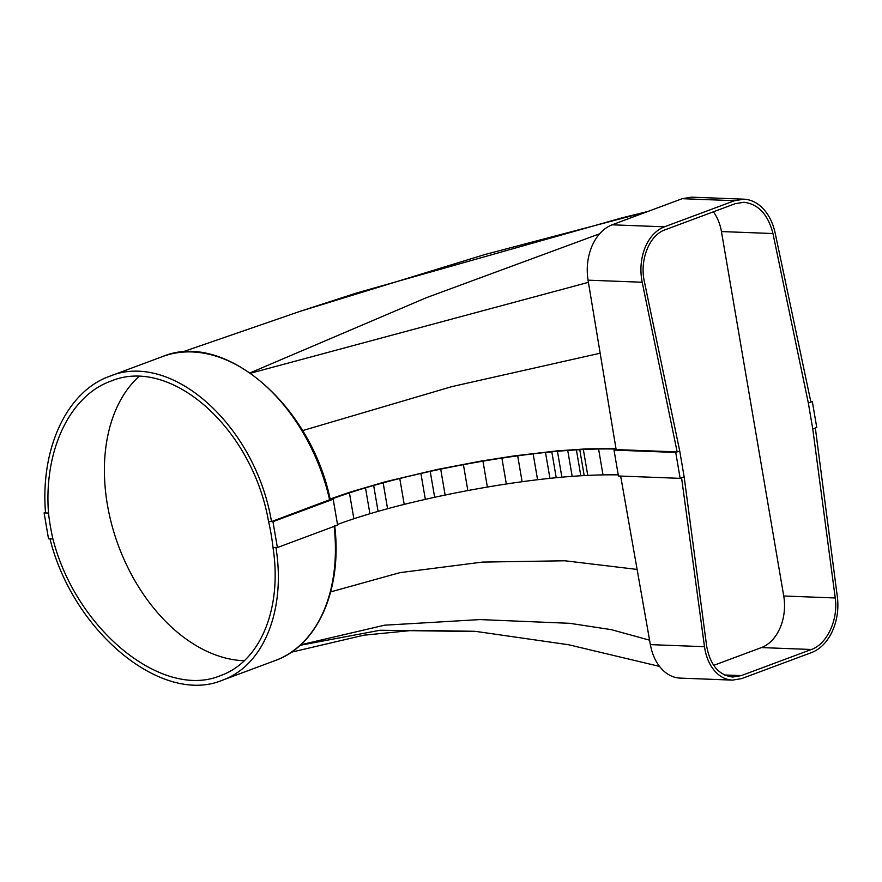 <?xml version="1.0" encoding="UTF-8"?>
<svg xmlns="http://www.w3.org/2000/svg" width="882" height="882" viewBox="0 0 882 882"><rect width="100%" height="100%" fill="white"/><g stroke="black" fill="none" stroke-linecap="round" stroke-linejoin="round"><path stroke-width="1.32" d="M810.779 401.508L812.333 401.564L816.754 427.461L815.332 427.99L837.393 597.18C838.815 609.219 837.095 620.641 832.255 631.457C827.184 642.074 820.359 649.086 811.793 652.471L741.674 678.6L732.512 680.121C727.176 679.879 722.27 677.861 717.816 674.091C710.694 667.729 706.25 658.6 704.486 646.693L681.577 477.812L680.154 478.353L618.436 475.982L614.015 450.096L616.099 449.313M732.512 680.121L680.088 678.104C674.653 677.861 669.603 675.844 664.94 672.062C657.465 665.689 652.603 656.539 650.354 644.621L620.663 476.071M268.558 521.494A157.128 105.95 69.6 0 1 271.171 534.448A157.128 105.95 69.6 0 1 272.979 547.38C282.438 607.985 260.631 661.368 220.599 675.59C162.464 700.043 75.918 629.494 52.931 538.935A157.128 105.95 69.6 0 1 50.318 525.981A157.128 105.95 69.6 0 1 48.51 513.048L45.544 512.938C40.186 448.508 66.878 391.487 109.478 376.338C171.527 350.308 255.449 425.554 271.513 521.604L268.558 521.494C252.461 428.365 171.064 355.898 110.889 381.112C69.645 395.786 43.67 450.724 48.51 513.048M244.369 660.728A157.128 105.95 69.6 0 1 107.395 504.713A157.128 105.95 69.6 0 1 138.937 376.482M812.333 401.564L810.9 402.104L775.091 232.727C772.412 220.787 767.186 211.625 759.402 205.241C754.551 201.449 749.38 199.431 743.868 199.178L691.433 197.171L682.216 198.693L612.097 224.811C603.542 228.206 596.871 235.218 592.087 245.846C587.544 256.673 586.21 268.117 588.051 280.167L616.143 449.588L677.156 451.926L675.733 452.455L614.015 450.096M743.868 199.178L734.574 200.699L682.216 198.693M612.097 224.811L664.455 226.817C655.899 230.213 649.406 237.225 644.962 247.875C640.773 258.713 639.847 270.168 642.184 282.24L677.156 451.926L679.724 450.967L644.334 281.446C639.505 259.749 649.384 235.163 665.072 229.805L735.191 203.687L743.857 202.276C758.333 204.018 768.035 214.436 772.952 233.532L721.443 231.558L783.734 595.989A42.27 30.054 92.2 0 1 761.442 647.575L713.692 665.359M713.384 211.812A42.27 30.054 -87.8 0 1 721.443 231.558M615.956 448.475L585.913 448.905L557.049 450.889L514.03 455.917L480.503 461.176L436.987 469.511L385.478 481.737L349.658 492.266L330.111 499.047M329.648 499.94A161.252 108.729 -110.4 0 0 162.442 356.604C224.149 330.342 311.004 405.158 330.221 499.543L271.513 521.604L272.957 521.659L333.187 499.223L331.423 499.157A218.67 43.692 -9.7 0 1 349.437 492.884L353.858 518.77A218.67 43.692 -9.7 0 0 337.497 524.437M616.044 449.037A192.1 38.389 -9.7 0 0 598.58 449.004A175.705 35.115 -9.7 0 0 583.344 449.511A175.761 35.126 -9.7 0 0 579.772 449.688A173.644 34.696 -9.7 0 0 576.398 449.875A173.059 34.585 -9.7 0 0 567.743 450.459A178.903 35.754 -9.7 0 0 557.446 451.297A180.821 36.129 -9.7 0 0 551.801 451.816A184.151 36.801 -9.7 0 0 545.506 452.455A184.911 36.956 -9.7 0 0 533.147 453.844A201.471 40.263 -9.7 0 0 517.69 455.829A211.063 42.182 -9.7 0 0 501.902 458.111A219.155 43.791 -9.7 0 0 482.961 461.165A238.691 47.694 -9.7 0 0 463.425 464.671A243.928 48.742 -9.7 0 0 440.702 469.158A240.477 48.058 -9.7 0 0 430.218 471.396A236.31 47.22 -9.7 0 0 420.912 473.458A230.114 45.985 -9.7 0 0 399.778 478.496A219.056 43.769 -9.7 0 0 383.152 482.829A214.778 42.92 -9.7 0 0 373.659 485.475A209.938 41.95 -9.7 0 0 365.49 487.856A210.798 42.127 -9.7 0 0 349.437 492.884M45.544 512.938L44.1 512.883L45.511 512.354M810.9 402.104L808.342 403.052L772.952 233.532M664.455 226.817L734.574 200.699M181.714 352.205L300.145 311.313L484.979 254.501L646.892 211.845M250.091 372.877L426.436 297.675L599.551 233.829M588.415 282.339L250.554 373.207M808.342 403.052L812.763 428.95L835.243 597.974C838.407 619.605 827.051 644.136 811.396 649.494L741.277 675.612L732.744 677.034C718.775 675.303 710.065 664.929 706.625 645.889L684.145 476.864L679.724 450.967M815.332 427.99L812.763 428.95M675.733 452.455L680.154 478.353M684.145 476.864L681.577 477.812M52.931 538.935L49.976 538.825C73.14 632.229 162.42 705.468 222.352 680.231C263.707 665.557 286.077 610.135 275.934 547.49L272.979 547.38M49.976 538.825L48.521 538.77L44.1 512.883M618.249 474.88A192.1 38.389 -9.7 0 0 603.001 474.891A175.705 35.115 -9.7 0 0 587.765 475.398A175.761 35.126 -9.7 0 0 584.193 475.574A173.644 34.696 -9.7 0 0 580.819 475.773A173.059 34.585 -9.7 0 0 572.164 476.346A178.903 35.754 -9.7 0 0 561.878 477.184A180.821 36.129 -9.7 0 0 556.222 477.713A184.151 36.801 -9.7 0 0 549.927 478.342A184.911 36.956 -9.7 0 0 537.579 479.731A201.471 40.263 -9.7 0 0 522.111 481.715A211.063 42.182 -9.7 0 0 506.323 483.998A219.155 43.791 -9.7 0 0 487.382 487.062A238.691 47.694 -9.7 0 0 467.846 490.557A243.928 48.742 -9.7 0 0 445.123 495.056A240.477 48.058 -9.7 0 0 434.65 497.283A236.31 47.22 -9.7 0 0 425.333 499.355A230.114 45.985 -9.7 0 0 404.199 504.394A219.056 43.769 -9.7 0 0 387.573 508.716A214.778 42.92 -9.7 0 0 378.08 511.362A209.938 41.95 -9.7 0 0 369.911 513.743A210.798 42.127 -9.7 0 0 353.858 518.77M272.957 521.659L277.389 547.546L337.619 525.11L333.187 499.223M277.389 547.546L275.934 547.49M300.145 645.293L380.076 630.255L477.614 631.567M649.571 640.189L611.358 629.66L569.739 623.309L479.951 619.583L384.541 625.195L300.674 644.808M642.184 282.24L588.051 280.167M600.168 353.208L451.959 386.592L302.537 430.614M741.277 675.612L724.464 674.973M835.243 597.974L783.734 595.989M811.396 649.494L761.442 647.575M556.222 477.713L551.801 451.816M561.878 477.184L557.446 451.297M572.164 476.346L567.743 450.459M580.819 475.773L576.398 449.875M584.193 475.574L579.772 449.688M587.765 475.398L583.344 449.511M603.001 474.891L598.58 449.004M369.911 513.743L365.49 487.856M378.08 511.362L373.659 485.475M387.573 508.716L383.152 482.829M404.199 504.394L399.778 478.496M425.333 499.355L420.912 473.458M434.65 497.283L430.218 471.396M445.123 495.056L440.702 469.158M467.846 490.557L463.425 464.671M487.382 487.062L482.961 461.165M506.323 483.998L501.902 458.111M522.111 481.715L517.69 455.829M537.579 479.731L533.147 453.844M549.927 478.342L545.506 452.455M637.113 569.43L564.866 560.776L482.344 562.099L399.976 572.639L330.684 591.899M334.135 526.411A161.252 108.729 69.6 0 1 275.316 660.508C317.95 645.525 342.525 588.812 334.653 525.44M704.486 646.693L650.354 644.621M162.442 356.604L109.478 376.338M648.061 211.415L622.637 217.678L356.945 292.89L300.42 311.214M222.352 680.231L275.316 660.508M474.549 631.292L413.041 630.332L363.836 635.205L291.391 652.184M475.718 631.391L568.526 644.731L659.493 666.395"/></g></svg>
